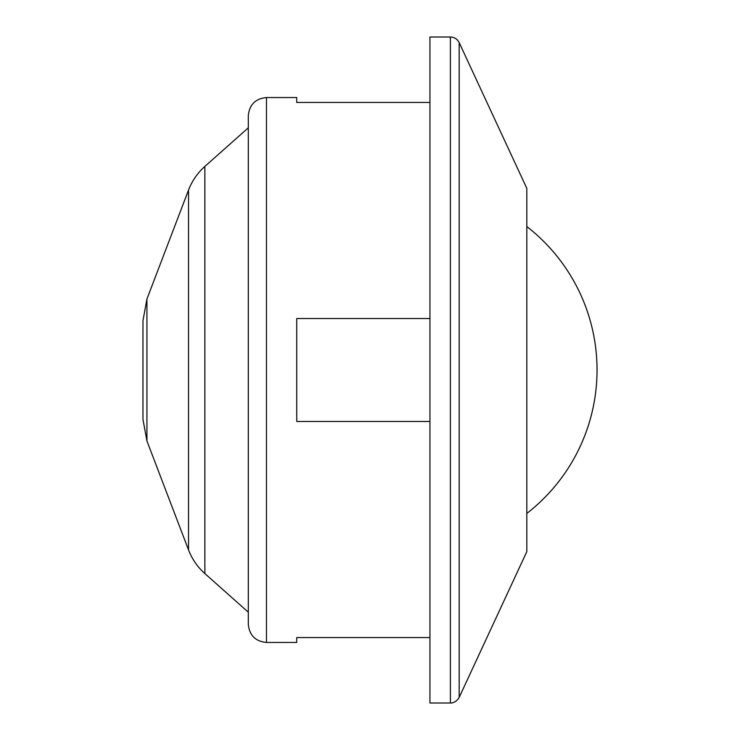 <?xml version="1.0" encoding="UTF-8"?>
<svg xmlns="http://www.w3.org/2000/svg" width="740" height="740" viewBox="0 0 740 740"><rect width="100%" height="100%" fill="white"/><g stroke="black" fill="none" stroke-linecap="round" stroke-linejoin="round"><path stroke-width="1.11" d="M142.959 370L142.959 320.624L142.959 419.377L146.936 440.975L146.936 299.025L142.959 320.624M266.465 97.541L266.465 642.459C255.439 641.377 249.38 635.327 248.307 624.292L248.307 115.708C249.38 104.673 255.439 98.624 266.465 97.541L296.74 97.541L296.74 102.453L429.94 102.453M450.392 703L429.94 703L429.94 37L450.392 37L450.392 703L451.437 702.945C450.031 703.148 455.877 703.296 459.179 697.395L459.179 42.606C457.339 39.035 454.416 37.166 450.392 37M459.179 697.395L526.815 551.633L526.815 188.367L459.179 42.606M266.465 642.459L296.74 642.459L296.74 637.547L429.94 637.547M429.94 421.467L296.74 421.467L296.74 318.533L429.94 318.533M248.307 370L248.307 127.817L204.869 166.426C197.524 172.994 192.085 180.884 188.534 190.078L188.534 549.922C192.085 559.116 197.524 567.007 204.869 573.574L204.869 166.426M146.936 440.975L188.534 549.922M204.869 573.574L248.307 612.184M526.815 513.458A181.633 181.633 0 0 0 526.815 226.542M146.936 299.025L188.534 190.078"/></g></svg>
